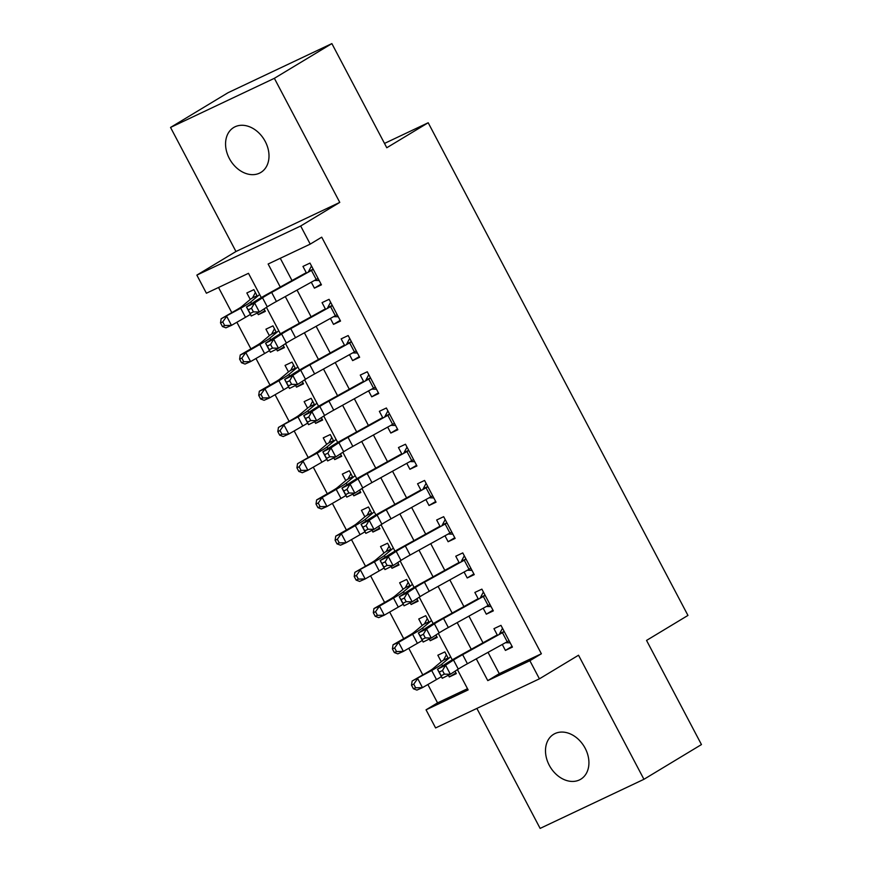 <?xml version="1.0" encoding="UTF-8"?>
<svg xmlns="http://www.w3.org/2000/svg" width="872" height="872" viewBox="0 0 872 872"><rect width="100%" height="100%" fill="white"/><g stroke="black" fill="none" stroke-linecap="round" stroke-linejoin="round"><path stroke-width="1.31" d="M229.325 158.464A26.247 19.827 -121.1 0 0 260.848 172.438A26.247 19.827 -121.1 0 0 265.241 141.471A26.247 19.827 -121.1 0 0 233.718 127.497A26.247 19.827 -121.1 0 0 229.325 158.464M549.251 765.245A26.247 19.827 -121.1 0 0 580.763 779.219A26.247 19.827 -121.1 0 0 585.167 748.252A26.247 19.827 -121.1 0 0 553.644 734.289A26.247 19.827 -121.1 0 0 549.251 765.245M261.295 297.592L248.487 273.317L206.402 293.221L196.854 275.116L300.677 226.001L310.225 244.116L268.129 264.02L280.261 287.03M235.963 251.507L339.775 202.391L274.364 78.317L331.872 43.6L228.061 92.705L170.541 127.432L235.963 251.507L196.854 275.116M476.864 708.413L540.128 828.4L643.939 779.296L578.528 655.221L539.419 678.83L435.597 727.935L426.048 709.819L468.133 689.916L457.451 669.631M427.869 684.52L437.548 702.876L426.048 709.819M218.534 287.488L231.799 312.634M236.879 322.259L250.907 348.865M255.976 358.49L270.004 385.086M275.072 394.711L289.101 421.318M294.169 430.942L308.198 457.538M313.277 467.163L327.305 493.77M332.374 503.395L346.402 529.991M351.471 539.615L365.499 566.222M370.578 575.836L384.596 602.443M389.675 612.068L403.703 638.675M408.772 648.288L422.8 674.895M274.364 78.317L170.541 127.432M331.872 43.6L386.787 147.75L428.196 122.756L687.954 615.425L646.544 640.419L701.459 744.568L643.939 779.296M311.282 282.201L314.421 288.152L321.441 284.828L309.974 263.093L302.966 266.418L306.508 273.143M330.39 318.433L333.518 324.373L340.538 321.06L329.071 299.325L322.062 302.639L325.616 309.375M349.487 354.653L352.626 360.605L359.635 357.28L348.179 335.546L341.159 338.87L344.713 345.595M368.584 390.885L371.723 396.825L378.731 393.512L367.276 371.777L360.256 375.091L363.809 381.827M387.68 427.106L390.82 433.057L397.839 429.733L386.372 407.998L379.364 411.322L382.906 418.048M406.788 463.337L409.916 469.278L416.936 465.964L405.48 444.23L398.46 447.543L402.014 454.279M425.885 499.558L429.024 505.509L436.033 502.185L424.577 480.45L417.557 483.775L421.111 490.5M444.982 535.79L448.121 541.73L455.13 538.416L443.674 516.682L436.665 519.995L440.207 526.732M464.089 572.01L467.218 577.962L474.237 574.637L462.77 552.903L455.762 556.227L459.304 562.952M483.186 608.242L486.314 614.182L493.334 610.869L481.878 589.134L474.858 592.448L478.412 599.184M455.947 672.944L449.298 676.955L448.393 675.233M448.404 658.633L444.851 651.896L437.842 655.221L441.265 661.717M436.85 636.713L430.201 640.724L429.297 639.013M429.307 622.401L425.754 615.676L418.745 618.989L422.168 625.497M417.753 600.492L411.104 604.503L410.2 602.781M410.2 586.18L406.657 579.444L399.638 582.769L403.071 589.265M398.646 564.26L391.997 568.272L391.092 566.56M391.103 549.949L387.56 543.223L380.541 546.537L383.963 553.044M379.549 528.04L372.9 532.051L371.995 530.329M372.006 513.728L368.453 506.992L361.444 510.316L364.867 516.813M360.452 491.808L353.803 495.83L352.898 494.108M352.909 477.496L349.356 470.771L342.336 474.085L345.77 480.592M341.344 455.587L334.706 459.599L333.802 457.887M333.802 441.276L330.259 434.55L323.24 437.864L326.673 444.36M322.248 419.356L315.599 423.378L314.694 421.656M314.705 405.044L311.151 398.319L304.143 401.632L307.565 408.14M303.151 383.135L296.502 387.146L295.597 385.435M295.608 368.823L292.055 362.098L285.046 365.412L288.469 371.908M284.054 346.903L277.405 350.925L276.5 349.203M276.5 332.592L272.958 325.866L265.938 329.18L269.372 335.687M437.548 702.876L467.501 688.706M449.298 676.955L456.318 673.631L455.031 671.211M430.201 640.724L437.21 637.41L435.935 634.98M411.104 604.503L418.113 601.189L416.838 598.759M391.997 568.272L399.016 564.958L397.741 562.527M372.9 532.051L379.92 528.737L378.633 526.307M353.803 495.83L360.812 492.506L359.537 490.086M334.706 459.599L341.715 456.285L340.44 453.854M315.599 423.378L322.618 420.053L321.332 417.634M296.502 387.146L303.521 383.833L302.235 381.402M277.405 350.925L284.414 347.601L283.138 345.181M257.393 312.983L258.297 314.694L265.317 311.38L264.042 308.95M257.404 296.371L253.861 289.646L246.841 292.959L250.275 299.456M488.037 652.343L499.285 673.674L541.37 653.771L321.724 237.173L310.225 244.116M280.272 258.286L292 280.533M297.036 290.082L311.097 316.765M316.133 326.302L330.205 352.986M335.23 362.534L349.301 389.217M354.337 398.755L368.398 425.438M373.434 434.986L387.495 461.67M392.531 471.207L406.603 497.89M411.628 507.439L425.7 534.122M430.735 543.659L444.796 570.343M449.832 579.891L463.904 606.574M468.929 616.112L483.001 642.795M502.283 644.463L505.422 650.414L512.431 647.089L500.975 625.355L493.955 628.668L497.509 635.405M428.196 122.756L384.508 143.422M339.775 202.391L300.677 226.001M541.37 653.771L529.871 660.714L539.419 678.83M452.285 659.853L438.344 633.41M433.188 623.622L419.247 597.178M414.091 587.401L400.15 560.958M394.994 551.169L381.042 524.726M375.887 514.949L361.945 488.505M356.79 478.717L342.849 452.274M337.693 442.496L323.752 416.053M318.585 406.276L304.644 379.821M299.488 370.044L285.547 343.601M280.392 333.823L266.451 307.369M476.286 658.829L487.775 680.618L529.871 660.714M285.297 296.567L299.358 323.25M304.393 332.799L318.454 359.482M323.49 369.02L337.562 395.703M342.587 405.251L356.659 431.934M361.695 441.472L375.756 468.155M380.792 477.703L394.863 504.387M399.888 513.924L413.96 540.607M418.996 550.156L433.057 576.839M438.093 586.376L452.154 613.06M457.19 622.608L471.262 649.28M499.285 673.674L487.775 680.618M512.071 646.392L505.422 650.414M264.946 310.683L258.297 314.694M492.963 610.171L486.314 614.182M473.867 573.939L467.218 577.962M454.77 537.719L448.121 541.73M435.673 501.487L429.024 505.509M416.565 465.267L409.916 469.278M397.469 429.035L390.82 433.057M378.372 392.814L371.723 396.825M359.264 356.594L352.626 360.605M340.167 320.362L333.518 324.373M321.07 284.141L314.421 288.152M500.07 632.778L502.501 628.243M510.175 642.817L505.477 642.697M509.063 640.702A14.355 0.719 152.2 0 1 507.221 641.738L467.425 663.734A20.503 1.025 -27.8 0 0 458.28 669.086L450.366 674.263L442.246 678.274L437.472 669.216L445.385 664.039A30.749 1.548 152.2 0 1 459.108 656.006L497.247 634.914M504.288 631.644A14.355 0.719 152.2 0 1 502.446 632.68L462.651 654.676A20.503 1.025 -27.8 0 0 453.505 660.028L445.592 665.205L450.366 674.263L444.393 674.132L442.486 670.503L439.237 672.105L441.145 675.735L444.393 674.132M504.19 631.448L499.493 633.672M439.237 672.105L437.472 669.216L445.592 665.205L442.486 670.503M441.145 675.735L442.246 678.274M448.066 658L443.532 660.148L446.377 654.785M443.532 660.148A14.355 0.719 -27.8 0 0 441.559 661.477L432.795 668.802A20.503 1.025 152.2 0 1 426.146 672.977L412.14 681.032L431.705 670.514A30.749 1.548 -27.8 0 0 441.668 664.246L450.443 656.932M413.731 684.171L411.508 685.152L413.426 688.782L415.65 687.79L413.731 684.171L417.699 678.569L422.473 687.627L436.48 679.561A30.749 1.548 -27.8 0 0 441.396 676.661M415.65 687.79L422.473 687.627L416.914 690.09L413.426 688.782M411.508 685.152L412.14 681.032M480.963 596.557L483.393 592.012M491.078 606.585L486.38 606.476M489.966 604.481A14.355 0.719 152.2 0 1 488.124 605.506L448.328 627.502A20.503 1.025 -27.8 0 0 439.183 632.865L431.269 638.042L423.149 642.043L418.375 632.985L426.288 627.807A30.749 1.548 152.2 0 1 440 619.774L478.15 598.693M485.192 595.423A14.355 0.719 152.2 0 1 483.35 596.448L443.554 618.444A20.503 1.025 -27.8 0 0 434.409 623.807L426.484 628.985L431.269 638.042L425.296 637.901L423.378 634.282L420.13 635.884L422.048 639.503L425.296 637.901M485.094 595.227L480.396 597.451M420.13 635.884L418.375 632.985L426.484 628.985L423.378 634.282M422.048 639.503L423.149 642.043M461.866 560.325L464.296 555.791M471.981 570.364L467.272 570.244M470.869 568.25A14.355 0.719 152.2 0 1 469.027 569.285L429.231 591.281A20.503 1.025 -27.8 0 0 420.086 596.633L412.162 601.811L404.052 605.822L399.278 596.764L407.191 591.587A30.749 1.548 152.2 0 1 420.904 583.553L459.053 562.462M466.095 559.192A14.355 0.719 152.2 0 1 464.253 560.227L424.446 582.224A20.503 1.025 -27.8 0 0 415.312 587.575L407.388 592.753L412.162 601.811L406.189 601.68L404.281 598.05L401.033 599.653L402.94 603.282L406.189 601.68M465.986 559.007L461.288 561.219M401.033 599.653L399.278 596.764L407.388 592.753L404.281 598.05M402.94 603.282L404.052 605.822M442.769 524.105L445.2 519.57M452.884 534.133L448.175 534.024M451.761 532.029A14.355 0.719 152.2 0 1 449.93 533.054L410.123 555.05A20.503 1.025 -27.8 0 0 400.978 560.413L393.065 565.59L384.944 569.59L380.17 560.533L388.095 555.355A30.749 1.548 152.2 0 1 401.807 547.322L439.957 526.241M446.987 522.971A14.355 0.719 152.2 0 1 445.145 523.996L405.349 545.992A20.503 1.025 -27.8 0 0 396.204 551.355L388.291 556.532L393.065 565.59L387.092 565.448L385.184 561.83L381.936 563.432L383.844 567.051L387.092 565.448M446.889 522.775L442.191 524.999M381.936 563.432L380.17 560.533L388.291 556.532L385.184 561.83M383.844 567.051L384.944 569.59M423.661 487.873L426.092 483.339M433.776 497.912L429.079 497.792M432.665 495.797A14.355 0.719 152.2 0 1 430.823 496.833L391.027 518.829A20.503 1.025 -27.8 0 0 381.882 524.181L373.968 529.359L365.848 533.37L361.073 524.312L368.987 519.134A30.749 1.548 152.2 0 1 382.71 511.101L420.849 490.01M427.89 486.74A14.355 0.719 152.2 0 1 426.048 487.775L386.252 509.771A20.503 1.025 -27.8 0 0 377.107 515.123L369.194 520.301L373.968 529.359L367.995 529.228L366.087 525.598L362.839 527.2L364.747 530.83L367.995 529.228M427.792 486.554L423.094 488.767M362.839 527.2L361.073 524.312L369.194 520.301L366.087 525.598M364.747 530.83L365.848 533.37M428.97 621.769L424.435 623.916L427.28 618.564M424.435 623.916A14.355 0.719 -27.8 0 0 422.462 625.257L413.688 632.571A20.503 1.025 152.2 0 1 407.05 636.745L393.032 644.811L398.602 642.348L412.609 634.282A30.749 1.548 -27.8 0 0 422.571 628.025L431.346 620.701M394.635 647.94L392.411 648.932L394.318 652.55L396.542 651.569L394.635 647.94L398.602 642.348L403.376 651.395L417.383 643.34A30.749 1.548 -27.8 0 0 422.299 640.44M396.542 651.569L403.376 651.395L397.806 653.858L394.318 652.55M392.411 648.932L393.032 644.811M409.873 585.548L405.327 587.695L408.172 582.333M405.327 587.695A14.355 0.719 -27.8 0 0 403.355 589.025L394.591 596.35A20.503 1.025 152.2 0 1 387.953 600.525L373.935 608.58L379.494 606.116L393.512 598.061A30.749 1.548 -27.8 0 0 403.474 591.794L412.238 584.48M375.538 611.719L373.314 612.7L375.222 616.33L377.445 615.338L375.538 611.719L379.494 606.116L384.269 615.174L398.286 607.108A30.749 1.548 -27.8 0 0 403.202 604.209M377.445 615.338L384.269 615.174L378.71 617.638L375.222 616.33M373.314 612.7L373.935 608.58M390.776 549.316L386.231 551.464L389.076 546.112M386.231 551.464A14.355 0.719 -27.8 0 0 384.258 552.804L375.494 560.118A20.503 1.025 152.2 0 1 368.845 564.293L354.839 572.359L374.415 561.83A30.749 1.548 -27.8 0 0 384.378 555.573L393.141 548.248M356.441 575.487L354.206 576.479L356.125 580.098L358.348 579.117L356.441 575.487L360.398 569.896L365.172 578.943L379.189 570.888A30.749 1.548 -27.8 0 0 384.105 567.988M358.348 579.117L365.172 578.943L359.613 581.406L356.125 580.098M354.206 576.479L354.839 572.359M371.668 513.096L367.134 515.243L369.979 509.88M367.134 515.243A14.355 0.719 -27.8 0 0 365.161 516.573L356.386 523.898A20.503 1.025 152.2 0 1 349.748 528.072L335.742 536.127L341.301 533.664L355.307 525.609A30.749 1.548 -27.8 0 0 365.27 519.341L374.044 512.028M337.333 539.267L335.11 540.248L337.017 543.877L339.252 542.885L337.333 539.267L341.301 533.664L346.075 542.722L360.082 534.656A30.749 1.548 -27.8 0 0 364.997 531.757M339.252 542.885L346.075 542.722L340.516 545.185L337.017 543.877M335.11 540.248L335.742 536.127M404.564 451.652L406.995 447.118M414.68 461.68L409.982 461.571M413.568 459.577A14.355 0.719 152.2 0 1 411.726 460.601L371.93 482.598A20.503 1.025 -27.8 0 0 362.785 487.96L354.86 493.138L346.751 497.138L341.977 488.091L349.89 482.914A30.749 1.548 152.2 0 1 363.602 474.869L401.752 453.789M408.794 450.519A14.355 0.719 152.2 0 1 406.952 451.543L367.156 473.54A20.503 1.025 -27.8 0 0 358.011 478.902L350.086 484.08L354.86 493.138L348.887 492.996L346.98 489.377L343.732 490.98L345.65 494.598L348.887 492.996M408.685 450.323L403.998 452.546M343.732 490.98L341.977 488.091L350.086 484.08L346.98 489.377M345.65 494.598L346.751 497.138M352.571 476.864L348.037 479.011L350.882 473.66M348.037 479.011A14.355 0.719 -27.8 0 0 346.064 480.352L337.29 487.666A20.503 1.025 152.2 0 1 330.652 491.841L316.634 499.907L322.204 497.443L336.211 489.377A30.749 1.548 -27.8 0 0 346.173 483.121L354.937 475.796M318.236 503.035L316.013 504.027L317.92 507.646L320.144 506.665L318.236 503.035L322.204 497.443L326.978 506.49L340.985 498.435A30.749 1.548 -27.8 0 0 345.901 495.536M320.144 506.665L326.978 506.49L321.408 508.965L317.92 507.646M316.013 504.027L316.634 499.907M385.468 415.421L387.898 410.886M395.583 425.46L390.874 425.34M394.471 423.345A14.355 0.719 152.2 0 1 392.629 424.381L352.822 446.377A20.503 1.025 -27.8 0 0 343.677 451.729L335.764 456.906L327.643 460.917L322.869 451.86L330.793 446.682A30.749 1.548 152.2 0 1 344.505 438.649L382.655 417.557M389.697 414.287A14.355 0.719 152.2 0 1 387.855 415.323L348.048 437.319A20.503 1.025 -27.8 0 0 338.903 442.671L330.989 447.848L335.764 456.906L329.79 456.775L327.883 453.146L324.635 454.748L326.542 458.378L329.79 456.775M389.588 414.102L384.89 416.315M324.635 454.748L322.869 451.86L330.989 447.848L327.883 453.146M326.542 458.378L327.643 460.917M333.475 440.643L328.929 442.791L331.774 437.428M328.929 442.791A14.355 0.719 -27.8 0 0 326.956 444.12L318.193 451.445A20.503 1.025 152.2 0 1 311.555 455.62L297.537 463.675L317.114 453.157A30.749 1.548 -27.8 0 0 327.076 446.889L335.84 439.575M299.14 466.814L296.916 467.795L298.824 471.425L301.047 470.433L299.14 466.814L303.096 461.212L307.87 470.27L321.888 462.215A30.749 1.548 -27.8 0 0 326.804 459.304M301.047 470.433L307.87 470.27L302.312 472.733L298.824 471.425M296.916 467.795L297.537 463.675M366.371 379.2L368.802 374.666M376.475 389.228L371.777 389.119M375.363 387.124A14.355 0.719 152.2 0 1 373.521 388.149L333.725 410.145A20.503 1.025 -27.8 0 0 324.58 415.508L316.667 420.685L308.546 424.686L303.772 415.639L311.685 410.461A30.749 1.548 152.2 0 1 325.409 402.417L363.548 381.337M370.589 378.067A14.355 0.719 152.2 0 1 368.747 379.091L328.951 401.098A20.503 1.025 -27.8 0 0 319.806 406.45L311.893 411.628L316.667 420.685L310.694 420.544L308.786 416.925L305.538 418.527L307.445 422.146L310.694 420.544M370.491 377.87L365.793 380.094M305.538 418.527L303.772 415.639L311.893 411.628L308.786 416.925M307.445 422.146L308.546 424.686M314.367 404.412L309.833 406.559L312.677 401.207M309.833 406.559A14.355 0.719 -27.8 0 0 307.86 407.9L299.096 415.214A20.503 1.025 152.2 0 1 292.447 419.388L278.44 427.454L298.006 416.925A30.749 1.548 -27.8 0 0 307.98 410.668L316.743 403.344M280.032 430.583L277.808 431.575L279.727 435.193L281.95 434.212L280.032 430.583L284 424.991L288.774 434.049L302.791 425.983A30.749 1.548 -27.8 0 0 307.696 423.084M281.95 434.212L288.774 434.049L283.215 436.512L279.727 435.193M277.808 431.575L278.44 427.454M347.263 342.969L349.694 338.434M357.378 353.007L352.68 352.888M356.267 350.893A14.355 0.719 152.2 0 1 354.424 351.928L314.628 373.925A20.503 1.025 -27.8 0 0 305.483 379.276L297.57 384.454L289.45 388.465L284.675 379.407L292.589 374.23A30.749 1.548 152.2 0 1 306.312 366.196L344.451 345.105M351.492 341.835A14.355 0.719 152.2 0 1 349.65 342.87L309.854 364.867A20.503 1.025 -27.8 0 0 300.709 370.219L292.796 375.396L297.57 384.454L291.597 384.323L289.678 380.693L286.441 382.296L288.349 385.925L291.597 384.323M351.394 341.65L346.696 343.862M286.441 382.296L284.675 379.407L292.796 375.396L289.678 380.693M288.349 385.925L289.45 388.465M295.27 368.191L290.736 370.338L293.581 364.976M290.736 370.338A14.355 0.719 -27.8 0 0 288.763 371.668L279.988 378.993A20.503 1.025 152.2 0 1 273.35 383.168L259.333 391.223L264.903 388.759L278.909 380.704A30.749 1.548 -27.8 0 0 288.872 374.437L297.646 367.123M260.935 394.362L258.712 395.343L260.619 398.973L262.843 397.981L260.935 394.362L264.903 388.759L269.677 397.817L283.683 389.762A30.749 1.548 -27.8 0 0 288.599 386.863M262.843 397.981L269.677 397.817L264.118 400.281L260.619 398.973M258.712 395.343L259.333 391.223M328.166 306.748L330.597 302.213M338.282 316.776L333.573 316.667M337.17 314.672A14.355 0.719 152.2 0 1 335.328 315.697L295.532 337.693A20.503 1.025 -27.8 0 0 286.387 343.056L278.462 348.233L270.353 352.233L265.579 343.187L273.492 338.009A30.749 1.548 152.2 0 1 287.204 329.965L325.354 308.884M332.396 305.614A14.355 0.719 152.2 0 1 330.553 306.639L290.757 328.646A20.503 1.025 -27.8 0 0 281.612 333.998L273.688 339.175L278.462 348.233L272.489 348.092L270.582 344.473L267.333 346.075L269.252 349.694L272.489 348.092M332.287 305.418L327.589 307.642M267.333 346.075L265.579 343.187L273.688 339.175L270.582 344.473M269.252 349.694L270.353 352.233M276.173 331.96L271.639 334.107L274.484 328.755M271.639 334.107A14.355 0.719 -27.8 0 0 269.655 335.448L260.892 342.761A20.503 1.025 152.2 0 1 254.253 346.936L240.236 355.002L245.795 352.539L259.812 344.473A30.749 1.548 -27.8 0 0 269.775 338.216L278.539 330.891M241.838 358.13L239.615 359.122L241.522 362.741L243.746 361.76L241.838 358.13L245.795 352.539L250.58 361.597L264.587 353.531A30.749 1.548 -27.8 0 0 269.502 350.631M243.746 361.76L250.58 361.597L245.01 364.06L241.522 362.741M239.615 359.122L240.236 355.002M309.07 270.516L311.5 265.982M319.185 280.555L314.476 280.435M318.073 278.44A14.355 0.719 152.2 0 1 316.231 279.476L276.424 301.472A20.503 1.025 -27.8 0 0 267.279 306.824L259.365 312.002L251.245 316.013L246.471 306.955L254.395 301.777A30.749 1.548 152.2 0 1 268.107 293.744L306.257 272.663M313.288 269.383A14.355 0.719 152.2 0 1 311.457 270.418L271.65 292.414A20.503 1.025 -27.8 0 0 262.505 297.777L254.591 302.955L259.365 312.002L253.392 311.871L251.485 308.241L248.237 309.843L250.144 313.473L253.392 311.871M313.19 269.197L308.492 271.41M248.237 309.843L246.471 306.955L254.591 302.955L251.485 308.241M250.144 313.473L251.245 316.013M257.077 295.739L252.531 297.886L255.376 292.523M252.531 297.886A14.355 0.719 -27.8 0 0 250.558 299.216L241.795 306.541A20.503 1.025 152.2 0 1 235.146 310.715L221.139 318.771L240.716 308.252A30.749 1.548 -27.8 0 0 250.678 301.985L259.442 294.671M222.742 321.91L220.518 322.891L222.425 326.52L224.649 325.529L222.742 321.91L226.698 316.307L231.472 325.365L245.49 317.31A30.749 1.548 -27.8 0 0 250.406 314.411M224.649 325.529L231.472 325.365L225.913 327.828L222.425 326.52M220.518 322.891L221.139 318.771M467.425 663.734L462.651 654.676M458.28 669.086L453.505 660.028M507.221 641.738L502.446 632.68M431.705 670.514L436.48 679.561M441.668 664.246L442.54 665.903M448.328 627.502L443.554 618.444M439.183 632.865L434.409 623.807M488.124 605.506L483.35 596.448M429.231 591.281L424.446 582.224M420.086 596.633L415.312 587.575M469.027 569.285L464.253 560.227M410.123 555.05L405.349 545.992M400.978 560.413L396.204 551.355M449.93 533.054L445.145 523.996M391.027 518.829L386.252 509.771M381.882 524.181L377.107 515.123M430.823 496.833L426.048 487.775M412.609 634.282L417.383 643.34M422.571 628.025L423.443 629.671M393.512 598.061L398.286 607.108M403.474 591.794L404.346 593.451M374.415 561.83L379.189 570.888M384.378 555.573L385.239 557.219M355.307 525.609L360.082 534.656M365.27 519.341L366.142 520.998M371.93 482.598L367.156 473.54M362.785 487.96L358.011 478.902M411.726 460.601L406.952 451.543M336.211 489.377L340.985 498.435M346.173 483.121L347.045 484.767M352.822 446.377L348.048 437.319M343.677 451.729L338.903 442.671M392.629 424.381L387.855 415.323M317.114 453.157L321.888 462.215M327.076 446.889L327.948 448.546M333.725 410.145L328.951 401.098M324.58 415.508L319.806 406.45M373.521 388.149L368.747 379.091M298.006 416.925L302.791 425.983M307.98 410.668L308.841 412.314M314.628 373.925L309.854 364.867M305.483 379.276L300.709 370.219M354.424 351.928L349.65 342.87M278.909 380.704L283.683 389.762M288.872 374.437L289.744 376.094M295.532 337.693L290.757 328.646M286.387 343.056L281.612 333.998M335.328 315.697L330.553 306.639M259.812 344.473L264.587 353.531M269.775 338.216L270.647 339.862M276.424 301.472L271.65 292.414M267.279 306.824L262.505 297.777M316.231 279.476L311.457 270.418M240.716 308.252L245.49 317.31M250.678 301.985L251.55 303.641"/></g></svg>

